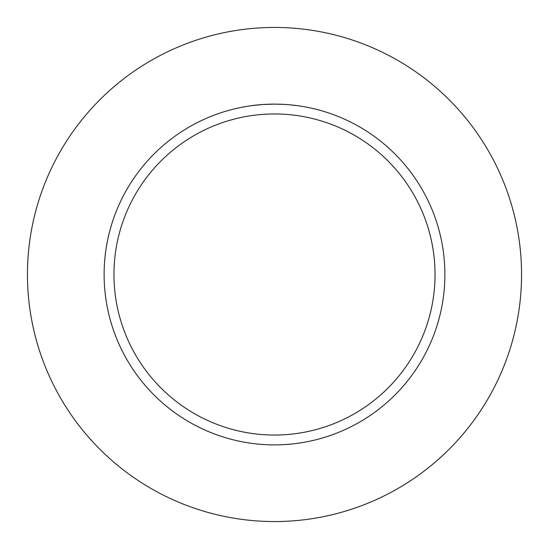 <?xml version="1.0" encoding="UTF-8"?>
<svg xmlns="http://www.w3.org/2000/svg" width="549" height="549" viewBox="0 0 549 549"><rect width="100%" height="100%" fill="white"/><g stroke="black" fill="none" stroke-linecap="round" stroke-linejoin="round"><path stroke-width="0.82" d="M274.5 27.45A247.05 247.05 0 0 1 521.55 274.5A247.05 247.05 0 0 1 274.5 521.55A247.05 247.05 0 0 1 27.45 274.5A247.05 247.05 0 0 1 274.5 27.45M274.5 113.959A160.541 160.541 0 0 1 435.041 274.5A160.541 160.541 0 0 1 274.5 435.041A160.541 160.541 0 0 1 113.959 274.5A160.541 160.541 0 0 1 274.5 113.959M251.717 105.648L263.197 104.495L274.5 104.118A170.382 170.382 0 0 1 444.882 274.5A170.382 170.382 0 0 1 274.5 444.882A170.382 170.382 0 0 1 104.118 274.5A170.382 170.382 0 0 1 274.5 104.118L284.265 104.399M289.385 104.77L297.284 105.648M267.727 104.255L268.948 104.214M273.594 104.125L274.5 104.118"/></g></svg>
